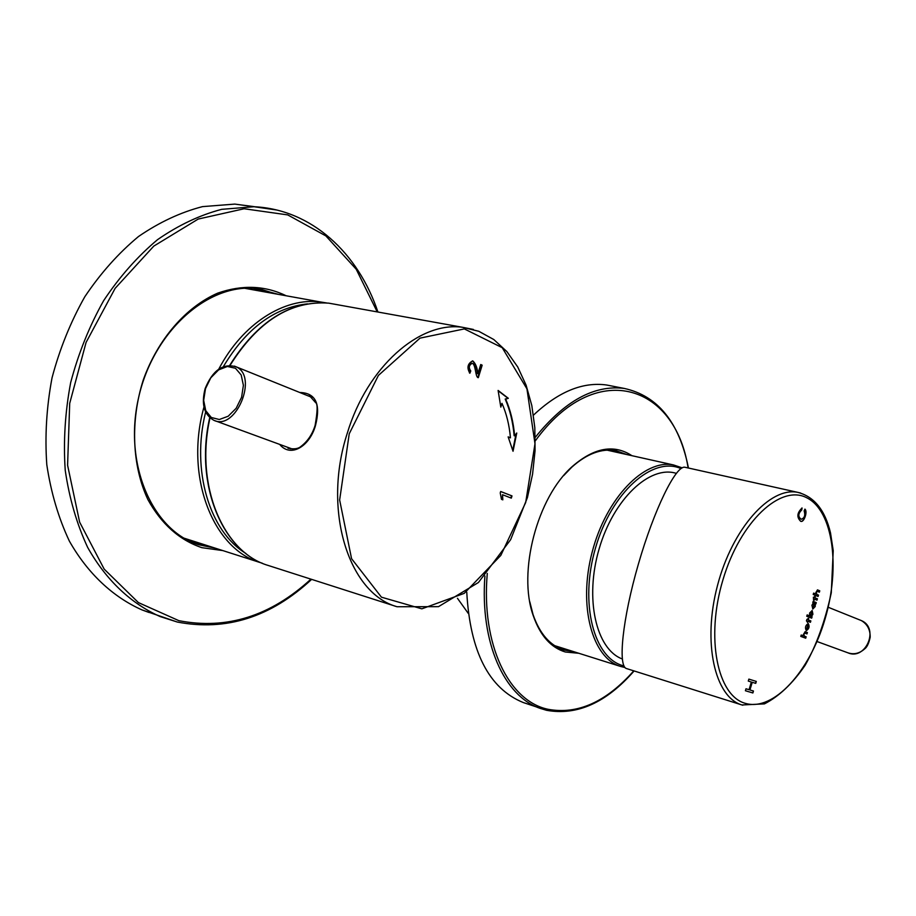 <?xml version="1.0" encoding="UTF-8"?>
<svg xmlns="http://www.w3.org/2000/svg" width="916" height="916" viewBox="0 0 916 916"><rect width="100%" height="100%" fill="white"/><g stroke="black" fill="none" stroke-linecap="round" stroke-linejoin="round"><path stroke-width="1.37" d="M815.904 594.049L813.614 593.11L813.213 594.484L818.091 596.488L818.503 595.114L816.797 594.415L816.396 592.286L817.255 591.335L819.362 592.194L819.774 590.831L817.507 589.893L815.79 592.709L815.904 594.049L813.603 593.144M812.08 616.8L811.668 618.151L806.744 616.262L807.145 614.911L809.572 615.838L809.63 612.999L812.194 610.56L812.916 614.258L811.416 616.548L812.08 616.8L811.462 618.071M804.145 510.853L804.935 509.101C808.027 511.678 803.664 523.425 800.584 521.181C796.565 517.185 797.057 512.788 802.072 507.991L801.74 509.926C798.065 513.636 797.893 516.739 801.202 519.258C804.511 518.158 805.496 515.353 804.145 510.853M803.996 634.101L804.878 633.116L806.996 633.906L807.408 632.532L805.153 631.697L803.378 634.536L803.504 635.864L801.191 635.017L800.779 636.391L805.725 638.2L806.137 636.826L804.42 636.196L803.79 634.044L804.832 633.116M748.864 679.111L756.307 681.424L755.723 683.37L752.231 682.294L749.952 689.966L753.456 691.019L752.872 692.965L745.406 690.744L745.99 688.775L749.07 689.702L751.349 682.031L748.28 681.08L748.864 679.111L756.307 681.424M808.313 623.613L808.233 623.578C805.416 625.342 804.786 627.678 806.332 630.597C809.091 628.948 809.755 626.624 808.313 623.613M806.401 620.762L808.13 618.369L808.324 619.96L810.843 620.933L810.442 622.296L807.923 621.334L807.603 622.422L806.401 620.762M813.397 602.991L811.931 605.236L812.836 609.025L815.217 606.529L815.263 603.736L815.87 603.987L816.27 602.613L813.168 601.365L812.767 602.739L813.397 602.991M813.397 597.175L814.301 597.541L814.713 596.179L815.309 596.419L814.908 597.782L817.404 598.801L817.003 600.163L814.496 599.156L814.175 600.232L813.568 599.991L813.397 597.175L814.301 597.541M685.534 467.378L684.847 467.229C675.848 465.374 654.127 509.468 638.337 564.267C622.433 619.056 617.647 666.562 626.578 668.577L742.796 705.228M805.519 638.12L805.92 636.769L804.202 636.139L803.79 634.044M806.79 633.826L807.408 632.532M807.202 632.464L805.061 631.674M801.179 635.028L803.504 635.864M756.089 681.355L755.517 683.313M749.952 689.966L752.231 682.294M753.238 690.95L752.872 692.965M752.654 692.897L745.406 690.733M804.866 509.25C807.672 511.998 803.424 523.231 800.447 521.147M801.843 508.025L801.74 509.926M801.523 509.88C797.847 513.578 797.676 516.693 800.985 519.212M807.775 624.918L806.595 629.212M807.923 624.941L806.698 629.258L807.923 624.941M806.217 630.563C808.908 628.788 809.538 626.464 808.13 623.567M806.801 619.411L807.729 619.731M808.118 618.392L808.725 618.609M808.519 618.552L808.324 619.96M808.118 619.903L810.843 620.933M810.637 620.876L810.236 622.216M807.397 622.342L807.923 621.334M807.145 614.934L809.572 615.838M811.988 610.503L812.916 614.258M812.71 614.201L811.416 616.548M811.576 611.98L810.408 616.342M811.748 612.014L810.523 616.376L811.748 612.014M811.21 616.479L811.862 616.743M812.71 608.98L815.217 606.529M815 606.484L815.263 603.736M815.664 603.896L816.27 602.613M816.064 602.556L813.168 601.4M814.21 603.14L813.053 607.491M814.381 603.175L813.168 607.526L814.381 603.175M814.702 596.213L815.309 596.419M815.091 596.373L814.908 597.782M814.69 597.724L817.404 598.801M817.198 598.743L816.797 600.083M813.969 600.152L814.496 599.156M817.885 596.396L818.503 595.114M818.286 595.057L816.797 594.415M816.591 594.37L816.396 592.286M816.19 592.24L817.187 591.324M819.156 592.114L819.774 590.831M819.557 590.774L817.415 589.881M556.436 646.765L558.565 646.879M611.144 451.061L609.186 450.065M610.732 450.1L614.109 451.714M561.462 647.795L557.798 647.52M615.884 450.661L624.139 453.958M571.275 650.887L562.538 649.604M529.78 601.732L533.055 614.567C539.65 633.563 549.852 645.368 563.683 649.994L573.828 651.7M626.75 454.531L616.044 450.695C601.663 448.187 586.904 453.683 571.779 467.183L563.603 475.667M631.903 455.676C614.075 444.02 594.301 447.546 572.592 466.244C537.223 497.033 517.506 572.088 533.295 615.804C540.177 635.567 550.871 647.635 565.367 652.009L578.878 653.291M524.891 703.099L523.208 702.515C488.915 688.523 470.103 651.745 466.759 592.183M533.49 415.131C558.371 391.716 582.748 381.674 606.621 385.006L611.705 385.991M680.977 468.603C652.719 455.916 611.43 492.361 595.526 547.917C579.198 603.346 593.889 659.028 623.979 665.921M682.191 467.847L673.546 464.962C644.429 458.801 606.174 498.052 592.228 551.867C577.927 605.602 592.08 658.066 620.613 666.447L625.021 667.524M457.45 598.274L468.271 613.399M622.285 658.959C596.064 649.341 584.442 598.526 599.144 548.833C613.502 499.025 649.788 464.962 676.237 473.343L676.237 473.343M307.467 303.872C274.296 307.501 246.255 328.432 223.344 366.652M205.642 412.028C190.963 470.458 209.672 531.475 245.843 553.424M326.6 302.944L320.222 301.925C284.338 297.334 242.5 323.646 218.775 369.125M203.959 407.059C184.391 476.618 213.062 549.119 260.144 562.538L262.274 563.203M261.667 291.357L253.492 288.368M191.032 541.791L198.955 542.936M202.047 543.932L192.532 542.455M255.117 288.483L264.873 291.929M212.558 547.299L198.474 544.665M260.625 289.158L275.75 293.899M278.601 294.414L257.213 288.689C208.951 282.368 153.556 330.665 138.637 397.475C123.213 464.16 152.342 530.387 198.509 544.711L215.294 548.169M286.273 295.799C265.01 285.506 242.167 284.613 217.733 293.131C186.062 306.894 157.964 339.069 143.354 379.716C130.129 420.948 132.076 465.935 147.934 499.655C161.445 524.067 179.421 540.074 201.852 547.665L222.897 550.608M149.068 612.495L142.083 609.942C113.092 597.106 87.799 573.622 69.376 541.116C58.475 517.964 50.953 492.487 46.796 464.71C44.781 436.108 46.521 407.162 52.029 377.873C59.655 349.042 70.566 322.02 84.776 296.807C100.588 273.22 118.496 253.125 138.499 236.523C159.258 222.267 180.612 212.294 202.55 206.615L234.839 204.096L255.095 206.787M478.312 377.678C475.232 377.713 475.965 364.499 472.232 363.286C468.935 365.118 468.454 367.671 470.767 370.946L469.874 373.224C466.633 367.74 467.584 363.618 472.702 360.858C475.541 363.309 477.27 367.614 477.889 373.774L480.74 364.511L482.171 365.186L478.312 377.678M501.979 403.349C506.525 413.666 509.342 425.161 510.452 437.848L508.14 436.875L513.04 451.256L516.75 433.016L514.632 435.844C513.475 422.368 510.487 410.139 505.689 399.147L508.323 398.3L498.109 390.445L500.812 407.105L501.979 403.349L500.64 406.006M500.239 492.957L500.686 491.491L511.998 495.911L511.311 498.132L502.529 494.72L502.827 499.85L501.464 499.323L500.239 492.957M299.738 392.483C315.699 392.895 320.955 403.887 315.516 425.436C309.711 446.264 290.716 458.16 279.655 444.375M310.421 396.216L308.223 395.907M288.46 447.592L290.338 448.84M288.803 448.462L287.91 448.13C293.784 449.458 298.135 448.909 300.94 446.447C307.65 441.317 312.367 434.299 315.115 425.39C317.577 411.284 317.76 403.716 315.665 402.674L309.448 395.666M472.061 363.274L471.74 363.194C468.442 365.026 467.95 367.579 470.274 370.843L470.767 370.946M470.274 370.843L469.45 372.938M472.599 360.847C475.141 363.618 476.744 367.889 477.396 373.671L477.889 373.774M480.705 364.625L482.171 365.186M481.679 365.095L477.877 377.415M508.174 436.989L510.452 437.848M512.731 450.329L516.052 433.944M505.689 399.147L505.197 399.044C510.006 410.036 512.983 422.265 514.151 435.741L514.632 435.844M505.197 399.044L508.323 398.3M507.83 398.197L498.167 390.754M500.674 491.56L511.998 495.911M511.517 495.785L510.853 497.949M502.346 499.667L502.529 494.72M292.422 449.058L214.985 420.707M311.451 397.212L312.024 397.407M828.419 607.342L861.372 620.59C867.337 624.128 870.28 629.681 870.189 637.227C868.872 643.387 866.971 647.326 864.475 649.043C859.3 653.589 853.701 654.814 847.678 652.73C865.677 660.986 879.703 628.113 861.372 620.59L859.952 620.018M806.87 497.835C780.81 483.854 740.254 521.33 723.022 579.565C705.389 637.65 717.354 696.297 745.67 703.442C773.745 711.457 809.71 671.497 824.972 619.262C840.579 567.153 833.217 510.956 806.87 497.835M800.653 493.037L797.779 492.361C770.058 486.51 732.262 528.624 717.48 585.553C702.366 642.402 714.732 697.065 741.926 704.965L764.413 703.889C779.069 696.389 792.661 683.508 805.164 665.222C816.316 645.574 825.018 621.437 831.281 592.812L833.228 550.642L830.514 532.929C825.087 510.143 814.187 496.621 797.779 492.361L684.847 467.229M487.278 573.45C481.026 644.692 508.758 701.118 548.008 709.282C577.641 714.778 606.232 701.965 633.769 670.856M688.122 467.95C674.829 383.335 594.999 358.511 535.299 440.859M688.466 468.03C679.271 422.39 657.883 395.861 624.3 388.441C594.255 384.628 564.577 400.933 535.265 437.344M484.919 576.015C479.87 642.677 504.315 696.366 540.245 708.4L546.497 710.278M377.22 311.898L356.21 269.235L325.878 235.916L287.739 214.905L244.125 208.756L198.2 219.061L153.808 246.095L115.13 288.345L86.081 342.412L69.708 403.338L67.589 465.225L79.635 522.154L104.184 569.122L138.408 602.591L178.872 620.67C226.63 629.979 270.644 616.136 310.936 579.141M276.872 210.039L254.018 206.73L221.729 209.329C199.78 215.1 178.402 225.199 157.586 239.626C137.526 256.434 119.549 276.758 103.668 300.62C89.379 326.119 78.387 353.439 70.669 382.579C65.093 412.177 63.273 441.409 65.231 470.297C69.318 498.338 76.784 524.032 87.638 547.367C105.993 580.126 131.228 603.736 160.197 616.582L177.154 621.987M349.236 433.772L378.4 375.423L420.009 338.13L464.355 328.913L502.22 347.691L526.94 388.842L534.99 443.722L525.692 502.506L500.812 555.417L464.206 593.373L421.841 608.831L381.434 597.175L351.572 558.68L339.641 499.987L349.236 433.772M210.004 417.914C194.593 485.572 223.298 552.417 268.216 565.458L269.247 565.79M338.107 304.833L328.73 303.15C290.738 300.437 257.843 321.173 230.065 365.358M229.71 365.358C257.453 321.184 290.464 300.448 328.73 303.15L462.236 327.241L478.782 331.283L493.816 339.538L506.903 351.607L517.746 366.995L526.105 385.189L531.83 405.605L534.818 427.646L535.058 450.729L532.562 474.225L527.433 497.525L510.624 539.684L478.438 582.496L438.489 606.667L397.029 606.736C348.744 593.442 322.089 510.223 347.301 433.165C367.247 366.847 419.448 321.298 462.236 327.241L473.377 329.439M234.381 366.102L236.053 366.778C258.656 376.19 235.801 431.218 213.852 420.295C204.039 414.73 201.142 404.174 205.127 388.613C212.581 370.373 222.886 363.102 236.053 366.778L312.081 397.464M205.493 388.659L210.806 377.804L218.615 369.881L227.408 366.469L235.469 368.266L241.194 374.988L243.393 385.338L241.595 397.235L236.168 408.284L228.199 416.23L219.313 419.505L211.31 417.49L205.745 410.643L203.673 400.361L205.493 388.659M847.678 652.73L817.267 641.612M533.055 614.567L533.295 615.804M571.779 467.183L572.592 466.244M634.101 670.959C606.312 702.698 577.149 715.808 546.612 710.312L523.208 702.515M624.3 388.441L606.621 385.006M673.546 464.962L606.987 450.134M620.613 666.447L554.627 645.643M320.222 301.925L244.835 288.311M260.144 562.538L183.956 538.139M234.839 204.096L254.018 206.73C311.577 209.421 358.202 253.011 377.93 312.024M311.635 579.37C270.861 617.189 226.08 631.41 177.28 622.033L142.083 609.942M397.029 606.736L268.216 565.458C222.897 552.234 194.261 485.228 209.718 417.662"/></g></svg>
